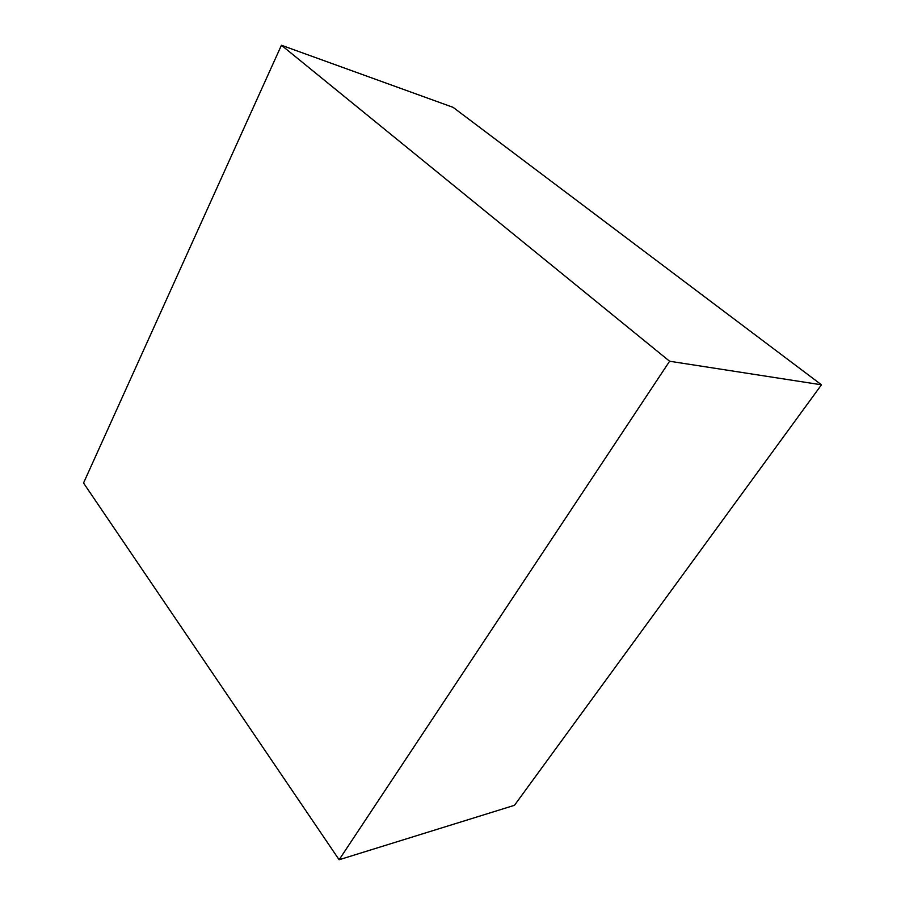 <?xml version="1.0" encoding="UTF-8"?>
<svg xmlns="http://www.w3.org/2000/svg" width="905" height="905" viewBox="0 0 905 905"><rect width="100%" height="100%" fill="white"/><g stroke="black" fill="none" stroke-linecap="round" stroke-linejoin="round"><path stroke-width="1.36" d="M821.469 384.806L453.1 107.344L281.421 45.25L83.532 483.01L339.126 859.75L514.481 805.303L821.469 384.806L669.61 361.242L281.421 45.25M339.126 859.75L669.61 361.242"/></g></svg>
